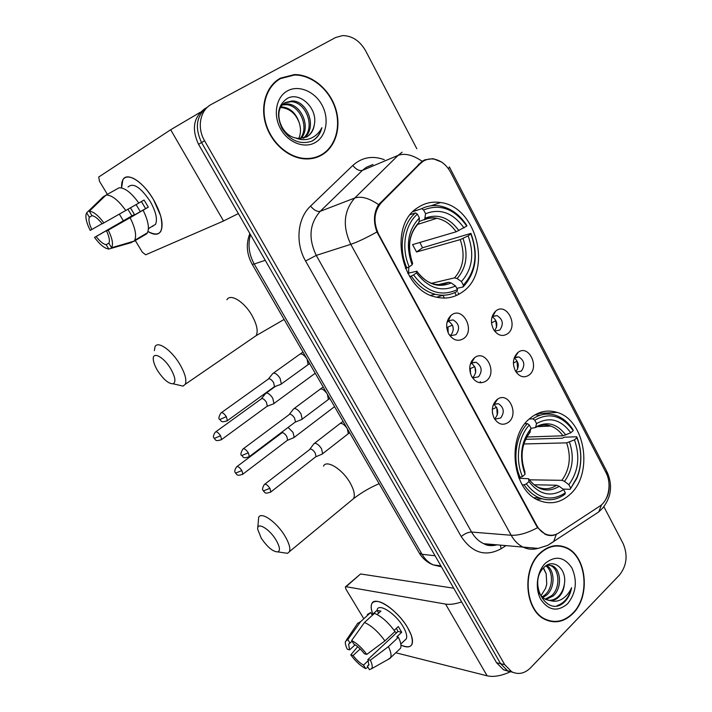 <?xml version="1.0" encoding="UTF-8"?>
<svg xmlns="http://www.w3.org/2000/svg" width="712" height="712" viewBox="0 0 712 712"><rect width="100%" height="100%" fill="white"/><g stroke="black" fill="none" stroke-linecap="round" stroke-linejoin="round"><path stroke-width="1.07" d="M529.87 418.478C505.84 437.23 512.346 491.422 539.732 500.741C550.794 504.808 560.905 502.69 570.072 494.359C593.719 473.72 585.317 420.125 557.113 412.399C547.403 409.427 538.325 411.456 529.87 418.478M418.069 207.468C387.604 225.312 400.776 290.514 435.931 297.055C445.828 299.369 454.763 297.607 462.738 291.778C492.775 271.601 476.96 206.667 440.603 202.537C432.478 201.291 424.975 202.929 418.069 207.468M463.841 338.423C458.056 341.965 452.983 340.398 448.605 333.732C445.445 326.577 446.193 320.525 450.847 315.558L451.363 315.14C462.622 305.875 475.5 330.128 463.841 338.423M449.085 334.56L451.177 335.619L455.929 334.685C460.219 328.686 459.276 323.755 453.108 319.884L448.471 320.809L446.994 322.411M486.501 380.724C480.867 384.373 475.91 382.958 471.638 376.461C468.443 369.074 469.333 362.897 474.29 357.931L474.53 357.753C485.557 348.764 497.724 372.323 486.501 380.724M471.825 376.808L473.658 377.76L478.553 376.79C482.683 370.925 481.846 366.075 476.043 362.248L471.397 363.102L470.329 364.126M508.688 422.127C503.197 425.892 498.356 424.601 494.173 418.264C491.04 411.011 491.894 404.861 496.736 399.815L497.661 399.129C508.519 391.324 519.235 413.877 508.688 422.127M495.686 419.012L500.696 418.006C504.683 412.257 503.936 407.495 498.471 403.713L494.11 404.3L493.22 405.021M507.745 333.643C502.663 336.927 498.026 335.699 493.825 329.968C490.132 322.509 490.773 316.208 495.73 311.046L495.855 310.948C506.49 301.968 518.763 325.607 507.745 333.643M494.128 330.421L495.427 330.955L499.806 330.03C503.865 324.111 502.921 319.305 496.967 315.585L492.695 316.511L491.93 317.232M529.345 374.868C524.37 378.268 519.822 377.146 515.719 371.504C512.124 364.135 512.782 357.842 517.704 352.654L518.22 352.253C528.704 344.154 539.785 366.894 529.345 374.868M516.859 372.038L521.371 371.068C525.296 365.283 524.441 360.548 518.826 356.872L514.153 358.056M420.303 163.591L423.017 161.384C426.168 159.39 429.621 158.598 433.377 159.025C440.675 160.2 446.451 164.686 450.723 172.482L605.974 472.581C611.937 483.501 608.796 500.598 599.691 506.188L559.009 532.825C554.675 535.566 550.216 535.994 545.615 534.098C542.019 532.487 539.091 529.648 536.83 525.572L378.713 234.417C373.008 222.135 373.88 211.562 381.329 202.697L420.303 163.591L418.514 164.303M444.386 298.079L443.282 296.005M514.251 357.967C518.977 362.025 519.511 366.573 515.862 371.628M492.303 316.849C497.412 320.712 498.178 325.322 494.6 330.662M493.817 404.496C498.516 408.635 498.961 413.245 495.16 418.327M471.282 363.191C476.497 367.303 477.102 372.038 473.106 377.387M448.231 321.014C453.927 324.975 454.754 329.798 450.714 335.468M494.787 312.728L494.315 312.452M280.448 78.151C266.537 85.627 260.058 105.296 265.647 124.004C271.147 142.738 287.737 157.512 304.086 158.838C310.77 159.355 316.84 157.993 322.287 154.735C336.233 146.334 341.698 125.917 335.263 107.325C328.908 88.706 311.393 74.386 294.394 74.582L280.448 78.151M317.872 156.916L320.72 155.118M539.945 553.171C521.433 569.556 524.886 611.172 545.517 619.68C555.333 623.863 564.465 621.816 572.92 613.539C591.218 595.926 586.501 554.701 565.328 547.225C556.392 543.879 547.937 545.855 539.945 553.171M549.228 621.078L551.221 621.131M560.86 545.926L562.747 546.754M556.828 534.027L556.321 534.294C552.868 535.958 549.255 536.003 545.481 534.427L537.569 527.672L536.456 525.892L376.942 231.961C373.168 221.61 373.729 212.514 378.606 204.664L422.136 161.25L424.966 159.8L433.074 158.669L442.036 162.238M608.911 482.727C609.694 488.654 608.742 494.084 606.063 499.014M205.652 108.135L205.51 108.233C193.611 116.608 191.288 128.641 198.559 144.331L496.576 662.756L500.625 663.709L507.567 670.749L513.147 672.431L507.567 670.749L500.625 663.709L201.549 142.551L500.625 663.709L504.71 664.661L511.67 671.736C518.318 674.923 524.628 673.605 530.609 667.776L619.44 575.056C626.809 565.702 628.029 555.182 623.107 543.505L603.856 506.668M208.509 106.266C196.565 114.676 194.243 126.772 201.549 142.551C194.243 126.772 196.565 114.676 208.509 106.266L208.687 106.15M416.832 148.772L365.763 51.05C359.943 40.869 352.209 35.716 342.57 35.6L335.61 37.522L211.553 104.272C200.108 110.022 196.681 127.573 204.566 140.754L504.71 664.661M558.867 546.068L556.935 545.606M280.466 78.667L277.36 80.1M496.576 662.756L503.5 669.769L509.053 671.452M322.073 154.353C335.877 146.04 341.288 125.837 334.925 107.432C328.641 89 311.313 74.831 294.492 75.018L280.67 78.551C266.902 85.956 260.494 105.429 266.03 123.941C271.477 142.48 287.897 157.103 304.086 158.402C310.69 158.918 316.689 157.566 322.073 154.353M314.357 124.44C317.837 108.26 299.752 91.492 287.559 98.283C277.796 104.922 275.98 115.05 282.112 128.658C290.309 140.762 300.197 144.945 311.785 141.198L312.862 140.602C317.454 137.781 320.462 133.473 321.886 127.67C319.19 132.993 315.193 136.642 309.88 138.626C305.306 140.202 300.544 139.979 295.605 137.977L299.102 138.573L307.014 136.722C311.215 134.105 313.663 130.011 314.357 124.44C313.342 130.234 310.646 134.452 306.276 137.096L305.911 137.309M295.605 137.977C279.451 134.844 272.776 108.544 285.583 102.466L292.205 100.935C307.878 100.837 317.623 128.543 303.855 138.075M283.02 104.388L287.007 103.934C301.149 103.881 311.482 127.377 300.909 138.573M282.477 104.949L285.717 104.682C299.503 104.628 309.889 127.136 300.126 138.6M284.782 102.964L290.897 101.691C306.169 101.602 316.119 128.222 303.143 138.253M287.417 90.896C276.087 97.001 272.803 114.952 280.599 128.836C288.235 142.809 304.709 148.995 315.532 142.373C326.479 135.965 329.433 118.628 322.011 105.056C314.757 91.385 298.631 84.594 287.417 90.896M281.035 106.88L281.89 106.889C290.273 107.85 296.067 113.181 299.271 122.891C295.694 113.448 289.535 108.322 280.768 107.53L280.653 107.53M299.271 122.891C301.025 128.463 300.865 133.678 298.764 138.555M277.377 80.607L274.681 82.272M314.668 157.966L317.712 156.506M321.886 127.67C320.026 134.016 316.6 138.546 311.607 141.27M121.574 187.932C121.191 178.374 124.965 175.108 132.877 178.107C140.015 181.667 146.877 188.814 153.472 199.556L160.663 215.798C164.116 232.388 159.88 237.63 147.954 231.507C154.05 235.236 158.349 235.165 160.832 231.284C163.813 224.316 161.357 213.742 153.472 199.556C143.148 181.685 126.923 171.485 122.856 179.807L121.574 187.932M200.321 112.247L170.666 129.753L98.701 177.039L99.484 181.275L107.379 194.332M238.369 213.573L223.541 220.987L145.657 254.807L142.293 252.128L135.147 240.3M123.327 220.738L119.349 214.143M152.35 226.238L152.84 226.425M102.065 223.684L91.821 229.522C89.196 224.013 88.368 219.91 89.347 217.213L92.053 215.691M106.035 195.07L89.285 211.259L91.99 215.683C94.927 216.128 98.327 218.851 102.19 223.853L138.822 203.054C131.302 192.641 124.716 187.559 119.064 187.826L106.035 195.07C111.615 194.865 118.192 200.01 125.775 210.494M138.804 203.036L144.073 200.028L148.327 207.165L130.118 217.703L106.586 231.062L145.604 208.607L141.403 201.549M140.353 211.633L136.072 204.62M130.43 207.833L134.47 214.499L96.129 236.553C99.876 241.43 103.222 244.145 106.159 244.697L108.811 249.031L131.142 242.658L133.393 241.332M108.811 249.031C104.673 248.568 99.911 244.697 94.518 237.407L131.898 215.861L127.911 209.275M127.991 187.06C133.135 182.352 140.531 187.105 150.17 201.336C155.901 211.615 157.681 219.296 155.519 224.378L151.852 226.532M148.995 228.641L148.39 228.997M143.112 210.227C148.141 220.471 149.573 228 147.402 232.815L146.681 233.83L133.99 241.306L111.561 247.705L108.891 243.344C109.977 240.79 109.212 236.695 106.586 231.062M130.118 217.703C135.236 227.991 136.766 235.53 134.693 240.309L133.99 241.306M89.285 211.259C93.406 211.482 98.274 215.371 103.89 222.927M108.295 230.172C112.354 238.484 113.439 244.332 111.561 247.705M94.518 237.407L96.129 236.553M105.705 195.391L103.329 196.717L86.65 212.817L89.347 217.213M91.821 229.522L90.219 230.403C86.561 223.159 85.235 217.596 86.241 213.725L86.65 212.817M109.043 243.023L106.159 244.697M131.898 215.861L134.47 214.499M145.604 208.607L148.327 207.165M556.926 545.997L554.968 545.721M572.751 613.228C590.862 595.811 586.198 555.013 565.248 547.599C556.401 544.279 548.026 546.246 540.114 553.491C521.798 569.707 525.225 610.896 545.641 619.307C555.351 623.445 564.394 621.416 572.751 613.228M546.522 565.435C554.835 569.707 555.502 587.605 546.656 595.072L542.909 597.564M545.846 565.871C553.447 571.042 553.402 587.712 545.045 594.84L542.17 596.896M547.181 565.061L552.156 565.711C561.101 569.128 562.453 588.183 553.135 596.006L545.953 599.522M548.712 564.936L550.527 565.533C559.463 568.941 560.807 587.961 551.506 595.775L545.178 599.13M564.411 583.929C567.037 568.674 553.171 557.87 544.173 567.241C527.254 582.612 546.896 618.167 564.073 602.397L564.883 601.604C568.345 597.973 570.579 593.336 571.585 587.694C569.369 592.749 566.129 596.585 561.875 599.184C558.199 601.311 554.337 601.782 550.287 600.599C553.473 600.688 556.375 599.433 558.973 596.852C562.142 593.497 563.957 589.189 564.411 583.929C563.592 589.233 561.474 593.497 558.066 596.718C555.235 599.308 551.996 600.51 548.338 600.332M550.287 600.599L546.184 599.629C543.309 598.374 540.906 596.042 538.984 592.642M545.419 563.201C536.901 571.407 534.676 588.548 540.8 599.424C548.641 610.647 557.576 612.097 567.589 603.776C576.115 593.052 577.583 581.17 571.994 568.114C564.482 556.882 555.627 555.244 545.419 563.201M543.541 567.865L546.149 573.703L543.327 568.105M546.149 573.703L546.763 584.009L545.597 588.308L541.316 595.232M547.314 620.455L549.299 620.686M571.585 587.694C569.217 597.074 564.385 603.064 557.113 605.663M157.761 370.899C163.6 379.612 168.708 383.91 173.087 383.786C176.175 382.041 175.321 376.933 170.515 368.451C163.626 356.854 152.493 351.069 153.276 359.248C153.507 362.47 155.002 366.36 157.761 370.899M154.379 350.615L155.002 346.815C157.53 340.496 171.209 349.797 179.558 363.814C184.987 373.124 186.891 379.932 185.271 384.266L183.073 386.118L177.083 384.72M413.574 274.921L411.26 276.096C417.766 285.699 425.785 291.769 435.308 294.296C443.14 296.147 450.438 295.186 457.175 291.386L457.433 289.579C441.315 297.091 426.702 292.205 413.574 274.921L416.476 272.847C428.152 288.04 441.164 292.41 455.511 285.957L451.159 282.94L448.649 282.228L438.583 284.577M407.78 273.355L416.858 271.183L416.476 272.847M413.076 211.597L421.682 208.687L423.596 209.96C440.149 203.463 454.541 208.83 466.769 226.069L456.143 231.8L412.577 244.608L416.529 251.986L422.536 247.767L419.875 242.463M422.536 247.767L470.935 233.385L470.854 233.91C478.197 254.335 475.696 271.414 463.361 285.156L463.103 286.963C476.061 272.607 478.678 254.745 470.935 233.385M436.652 297.224L443.113 295.231M463.103 286.963L456.793 288.369M411.26 276.096L409.605 276.505M405.413 268.433L409.222 266.858C400.945 248.363 404.674 224.939 417.401 214.17L415.488 212.888C402.084 224.075 398.15 248.693 406.899 268.041M415.488 212.888L410.388 214.597M463.361 285.156L461.447 281.543C472.314 269.252 474.548 254.024 468.149 235.85L470.854 233.91M455.511 285.957L457.433 289.579M417.401 214.17L419.395 217.925C407.816 230.19 405.395 245.809 412.132 264.793L409.222 266.858M468.149 235.85L460.237 239.624L416.529 251.986M431.579 283.296L454.585 277.849L457.104 278.552L461.447 281.543M417.846 224.138L418.968 222.384L419.395 217.925M412.132 264.793L412.613 263.226C407.086 246.824 409.133 233.5 418.745 223.274M418.442 209.782L413.538 211.135M466.769 226.069L466.858 225.553C459.747 214.597 450.687 208.064 439.678 205.955C433.359 204.949 427.36 205.857 421.682 208.687M464.055 227.991C453.09 212.826 440.265 208.064 425.58 213.707L423.596 209.96M425.58 213.707L424.69 219.394L419.057 221.512M408.608 273.141L408.795 267.08M261.233 538.156C267.552 547.359 273.123 551.933 277.947 551.898C280.439 550.527 279.78 546.531 275.962 539.91C269.252 528.58 256.667 521.424 257.7 529.31L261.233 538.156M257.788 527.761L258.643 517.49C260.895 511.091 276.576 521.905 284.853 535.887C289.125 543.114 290.638 548.382 289.392 551.684L287.559 553.331L282.566 552.583M526.373 483.866L524.112 484.854C528.322 491.084 533.404 495.427 539.358 497.893C548.4 501.293 556.918 500.073 564.928 494.235L565.337 492.855C551.106 501.951 538.112 498.952 526.373 483.866L528.927 481.534C539.367 494.778 550.928 497.466 563.61 489.598L559.258 486.314L556.659 485.228L534.24 484.765M518.995 478.313L528.607 478.713L528.927 481.534M525.554 439.34L562.391 438.192L564.385 437.177L576.729 436.776L576.862 437.684C579.337 443.727 580.636 450.153 580.752 456.962L580.841 456.979C580.716 449.842 579.346 443.104 576.729 436.776M536.812 499.352L541.966 498.801M580.752 456.962C580.823 464.349 579.515 471.255 576.809 477.681L570.143 489.295L576.738 478.526C579.55 471.842 580.912 464.66 580.841 456.979M570.143 489.295L562.969 489.108M524.112 484.854L522.243 484.819M518.71 477.601L522.466 476.622C515.007 459.818 518.14 436.865 529.319 425.002L527.405 423.596C515.622 435.94 512.32 460.05 520.205 477.618M527.405 423.596L524.94 423.72M570.57 487.907L568.852 484.658C578.411 471.549 580.289 456.623 574.477 439.874L576.862 437.684M563.61 489.598L565.337 492.855M529.319 425.002L531.116 428.384C520.953 441.538 518.923 456.846 525.029 474.299L522.466 476.622M574.477 439.874L566.654 442.855L523.783 443.977M529.417 479.826L561.902 480.324L564.5 481.392L568.852 484.658M529.443 432.834L531.116 428.384M525.029 474.299L524.886 471.7C519.84 456.721 521.602 443.523 530.191 432.095M540.221 415.194L535.077 414.758M529.265 419.021L532.861 418.825L534.783 420.222C549.397 412.008 562.195 415.47 573.187 430.618L573.053 429.719C568.399 422.519 562.587 417.722 555.609 415.318C547.715 412.835 540.123 414.001 532.861 418.825M573.187 430.618L570.784 432.789C560.94 419.484 549.531 416.422 536.563 423.587L534.783 420.222M526.738 437.026L562.952 435.797L570.784 432.789M536.563 423.587L535.486 427.556L531.081 428.321M496.549 327.413L495.774 320.765L491.485 322.856M272.732 404.131L273.969 403.49L272.749 398.222C270.542 394.84 268.415 393.095 266.368 392.98L265.434 393.603M266.724 406.543L267.32 406.107L266.422 402.298C264.828 399.859 263.289 398.595 261.82 398.498L215.87 431.748M493.042 315.825L492.588 315.318M517.651 369.101L517.046 361.251L513.379 362.987M293.024 438.022L294.19 437.39L293.024 432.389L288.102 427.431M287.087 440.532L287.648 440.105L286.785 436.492C285.209 434.089 283.679 432.798 282.175 432.638L237.078 466.493M452.44 325.135L446.727 327.538M453.348 329.247L452.788 325.971M448.186 332.887L448.008 327.315M279.976 384.649L281.347 383.946L280.127 378.41C277.849 374.904 275.642 373.124 273.506 373.061L272.527 373.747M273.835 387.079L274.503 386.598L273.604 382.593C271.948 380.057 270.364 378.766 268.825 378.713L221.512 412.568M449.005 319.341L448.338 318.736M447.403 321.86L448.72 321.21M474.753 366.644L469.706 368.843M475.634 372.874L474.948 367.054M470.561 373.969L470.321 368.763M300.882 419.849L302.182 419.154L301.007 413.894C298.764 410.45 296.557 408.643 294.376 408.474L293.308 409.16M294.821 422.376L295.453 421.905L294.581 418.113C292.961 415.612 291.359 414.304 289.793 414.17L243.397 448.685M472.083 361.767L471.567 361.189M496.576 407.3L492.312 409.293M497.261 415.158L496.736 407.602M492.544 413.556L492.286 409.809M321.415 454.416L322.643 453.731L321.521 448.747C319.305 445.347 317.089 443.514 314.873 443.247L313.716 443.932M315.434 457.042L316.021 456.588L315.185 452.983C313.583 450.527 311.99 449.201 310.387 448.996L264.873 484.133M372.599 613.557C369.608 604.782 371.442 600.768 378.09 601.524C386.198 602.806 400.5 615.355 407.62 627.637L411.153 634.89C414.34 645.775 410.931 649.175 400.936 645.099C406.57 647.715 410.228 647.493 411.928 644.431C413.414 640.809 411.981 635.211 407.62 627.637C397.483 609.846 374.823 595.107 371.771 603.776C370.738 606.028 371.014 609.285 372.599 613.557M461.599 601.925C455.217 604.07 449.868 604.791 445.57 604.087L346.041 586.697L345.347 586.964L345.925 589.144L363.396 618.052M510.21 671.861C501.168 675.928 493.478 677.246 487.142 675.822L395.783 652.762M345.632 586.715L360.575 573.961L453.713 588.21M355.11 644.814L349.61 649.851L348.613 644.146L352.057 641.201M364.464 622.475L351.639 640.515L353.802 644.057C357.397 646.042 360.931 649.282 364.393 653.776L366.805 654.408L384.916 640.889L394.955 631.526C388.387 622.466 381.579 616.396 374.53 613.326L364.464 622.475C371.477 625.634 378.295 631.775 384.916 640.889M394.154 630.387L398.293 626.533L401.71 632.265L396.753 636.902L398.391 637.276L388.387 646.656L370.329 660.193L367.908 659.534L398.008 631.437L396.37 628.331M377.173 609.41C379.416 603.117 395.819 613.842 403.143 626.676C406.312 632.176 407.362 636.243 406.276 638.878L404.665 640.399M398.391 637.276C400.82 642.233 401.524 645.909 400.5 648.303L398.702 650.003M388.387 646.656C390.852 651.622 391.591 655.289 390.612 657.657L387.907 659.543M351.639 640.515C356.792 643.132 361.847 647.76 366.805 654.408M370.329 660.193C372.251 664.189 372.714 667.011 371.717 668.648L369.466 669.689L367.339 666.201L369.003 664.634M368.344 660.576L363.485 665.115L365.612 668.595L367.962 667.233M365.612 668.595C360.495 665.871 355.546 661.297 350.776 654.871L353.072 655.503L360.183 648.943M357.718 646.718L350.776 654.871M367.908 659.534L368.852 665.115L367.339 666.201M363.485 665.115C359.907 663.086 356.436 659.882 353.072 655.503M377.137 614.536L380.902 611.11L377.022 610.335L372.056 614.848L370.676 612.534L360.637 621.629L347.848 639.563L350.001 643.087M367.312 614.509L370.676 612.534M357.335 623.543L360.637 621.629M349.61 649.851L347.322 649.246C345.64 645.855 345.026 643.256 345.462 641.441L347.848 639.563M396.602 632.754L394.849 631.624M377.022 610.335L378.695 613.121M398.008 631.437L401.71 632.265M378.713 234.417L378.205 234.577M381.329 202.697L379.665 203.303M536.83 525.572L536.261 525.536M537.569 527.672C527.467 533.092 518.674 535.62 511.18 535.255L350.776 244.323C342.347 226.371 343.673 210.939 354.745 198.025L398.106 155.376L402.111 152.19M372.972 164.499L366.28 167.329L362.381 170.399L320.204 211.331C309.453 223.702 308.136 238.387 316.262 255.394L471.593 532.06C474.744 537.569 478.829 541.44 483.831 543.701C488.058 545.517 492.357 545.917 496.727 544.903M422.136 161.25C412.764 154.905 404.754 152.946 398.106 155.376L362.381 170.399C359.337 171.138 356.142 169.492 352.796 165.469C361.945 157.299 372.456 155.376 384.338 159.693M607.131 475.153L606.375 470.588L449.566 167.275M505.796 545.748L501.079 548.774C485.522 557.087 472.234 553.01 461.216 536.545L305.564 260.993L316.262 255.394L350.776 244.323C357.406 242.098 366.128 237.977 376.942 231.961M556.321 534.294L553.678 541.574L547.644 545.41M537.711 548.454C532.994 549.78 528.331 549.433 523.738 547.43C518.603 545.081 514.42 541.022 511.18 535.255L471.593 532.06C468.229 532.113 464.776 533.608 461.216 536.545M305.564 260.993C295.053 243.015 297.385 218.246 310.539 206.106C314.019 210.191 317.24 211.936 320.204 211.331L354.745 198.025C361.153 195.916 369.11 198.123 378.606 204.664M601.596 504.728L598.73 511.919L592.811 515.808M449.361 166.875L448.524 168.877M310.539 206.106L352.796 165.469M204.566 140.754L198.559 144.331M500.429 545.25L501.079 548.774M458.857 294.287L458.065 292.792M414.651 211.064L414.313 210.423M250.473 234.648C247.696 244.643 248.951 254.433 254.22 264.018L265.211 260.289M418.923 552.432L252.226 264.357L254.22 264.018L422.02 554.274L435.068 555.769M440.879 565.88L433.27 564.91C427.333 562.587 422.661 558.608 419.243 552.993L422.02 554.274C424.922 559.205 428.668 562.756 433.27 564.91L441.413 566.814M480.92 382.78L480.288 381.605M223.541 220.987L170.666 129.753M252.893 337.88L256.178 335.628C258.314 331.08 256.863 324.28 251.843 315.22C244.109 301.577 230.216 293.148 226.914 299.788M416.947 271.308C421.86 278.054 427.396 282.263 433.555 283.946C438.904 285.165 443.932 284.595 448.649 282.228M457.104 278.552C466.502 267.721 468.469 254.362 463.014 238.467M416.938 271.414C427.173 284.515 438.583 288.36 451.159 282.94M418.968 222.384C409.017 233.207 406.908 246.877 412.622 263.404M454.585 277.849C463.512 267.507 465.39 254.763 460.237 239.624M458.911 230.617C449.228 217.534 437.969 213.386 425.135 218.166M456.143 231.8C450.954 224.316 444.51 219.821 436.821 218.299C432.433 217.56 428.241 218.059 424.236 219.803M351.221 500.572L353.588 498.614C355.199 495.089 354.015 489.803 350.046 482.736C342.347 469.083 326.461 459.338 323.497 466.12M528.793 478.98C531.784 483.056 535.05 485.869 538.61 487.417C544.92 489.749 550.937 489.028 556.659 485.228M564.5 481.392C572.768 469.876 574.424 456.775 569.466 442.108M528.838 479.194C537.996 490.604 548.133 492.98 559.258 486.314M530.289 431.81C521.549 443.38 519.778 456.775 524.958 471.994M561.902 480.324C569.751 469.333 571.336 456.837 566.654 442.855M565.773 435.032C557.078 423.578 547.056 420.908 535.718 427.022M562.952 435.797C559.605 430.983 555.529 427.734 550.723 426.052C546.157 424.548 541.636 424.744 537.159 426.639M221.04 439.945L221.61 439.544C214.641 442.125 215.718 439.153 214.232 438.476L220.542 435.735C218.201 432.433 216.457 431.241 215.318 432.148C211.517 437.871 214.677 437.791 214.232 438.476L214.187 438.396M267.32 406.107L221.61 439.544L220.542 435.735M242.356 474.53L242.881 474.139C236.055 476.809 237.034 473.836 235.547 473.142L241.858 470.534C239.499 467.206 237.728 465.995 236.562 466.885C233.109 472.359 235.814 472.608 235.547 473.142L235.494 473.062M287.648 440.105L242.881 474.139L241.858 470.534M226.772 421.095L227.404 420.65C220.257 423.311 221.299 420.249 219.768 419.528L226.318 416.645C223.906 413.227 222.1 412.017 220.889 413.013C218.691 416.805 218.308 418.976 219.768 419.528L219.723 419.448M306.792 358.679C303.668 354.38 301.194 353.01 299.369 354.558L273.47 373.07M307.121 365.283L308.1 364.571L307.077 359.151M274.503 386.598L227.404 420.65L226.318 416.645M248.764 457.042L249.351 456.606C242.24 459.347 243.317 456.294 241.76 455.564L248.319 452.814C245.88 449.379 244.047 448.151 242.819 449.121C240.692 452.912 240.345 455.066 241.76 455.564L241.706 455.475M327.12 393.789C323.942 389.455 321.432 388.058 319.59 389.598L294.19 408.501M327.458 400.082L328.374 399.396L327.395 394.261M295.453 421.905L249.351 456.606L248.319 452.814M270.346 492.33L270.898 491.912C263.938 494.733 264.909 491.689 263.351 490.933L269.91 488.316C267.445 484.863 265.585 483.608 264.33 484.552C260.895 490.168 263.636 490.417 263.351 490.933L263.289 490.835M347.073 428.286C343.852 423.916 341.315 422.492 339.446 424.005L314.535 443.291M347.438 434.276L348.293 433.617L347.349 428.74M316.021 456.588L270.898 491.912L269.91 488.316M487.142 675.822L445.57 604.087M360.575 573.961L346.041 586.697M448.168 321.059L450.847 315.558M492.624 316.564L495.73 311.046M545.615 534.098L544.644 534.027M515.105 357.344L518.826 356.872M492.971 316.306L496.967 315.585M494.626 403.998L498.471 403.713M471.869 362.782L476.043 362.248M448.605 320.712L453.108 319.884M514.723 357.593L518.22 352.253M494.11 404.3L497.661 399.129M471.397 363.102L474.53 357.753M430.902 205.812L440.603 202.537M537.355 413.583L557.113 412.399M433.056 158.66L432.362 158.936M496.789 544.911C491.458 546.175 487.142 545.775 483.831 543.701L538.103 548.4L547.777 545.339L598.73 511.919L602.486 508.315C611.368 497.332 612.89 485.166 607.033 471.825M511.67 671.736L503.5 669.769M456.348 295.516L455.235 293.415M293.656 75.036L294.394 74.582M252.226 264.357C246.619 254.184 245.827 243.922 249.85 233.563M285.717 104.682L287.007 103.934M290.897 101.691L292.205 100.935M280.768 107.53L281.89 106.889M303.33 158.758L304.086 158.402M148.416 228.552L155.519 224.378M134.693 240.309L147.402 232.815M119.171 245.542L134.167 241.101M550.527 565.533L552.156 565.711M544.369 619.093L545.641 619.307M173.087 383.786L183.073 386.118M284.106 319.448L256.178 335.628L185.271 384.266M430.742 295.302L435.308 294.296M424.69 219.394C428.677 217.756 432.727 217.391 436.821 218.299L417.552 224.449M277.947 551.898L287.559 553.331M379.158 483.715C370.409 487.346 361.892 492.303 353.588 498.614L289.392 551.684M534.098 497.706L539.358 497.893M576.809 477.681L576.738 478.526M535.486 427.556C540.853 424.557 545.935 424.058 550.723 426.052L537.079 426.675M315.238 373.257L273.969 403.49M267.214 406.267L273.817 403.713M275.143 386.58L266.279 392.997M261.5 398.587L265.318 393.87M334.56 406.65L294.19 437.39M287.55 440.256L294.047 437.604M281.765 432.745L282.78 431.445M300.348 353.855L302.992 352.084M309.622 363.556L281.347 383.946M274.387 386.767L281.187 384.195M268.522 378.802L272.393 374.04M320.498 388.912L323.212 387.043M329.798 398.409L302.182 419.154M295.338 422.074L302.022 419.386M289.392 414.286L293.184 409.445M340.3 423.346L343.077 421.37M349.619 432.665L322.643 453.731M315.914 456.748L322.492 453.962M309.889 449.121L313.6 444.199M348.613 644.146L349.69 643.159M400.803 644.04L406.276 638.878M390.612 657.657L400.5 648.303M371.717 668.648L390.301 658.199M346.433 639.99L357.104 624.166"/></g></svg>
